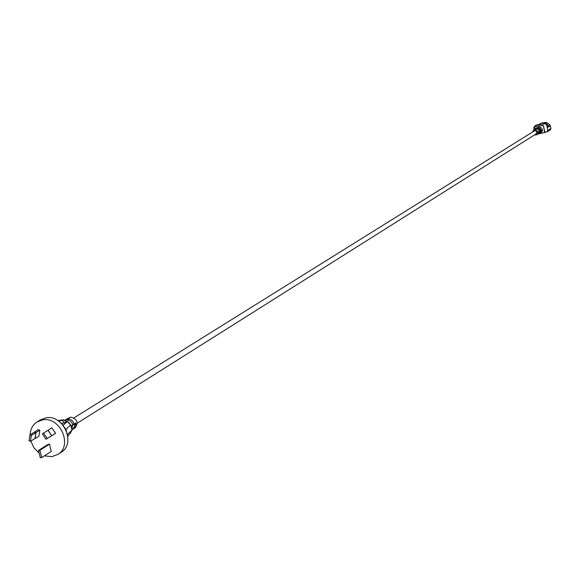 <?xml version="1.0" encoding="UTF-8"?>
<svg xmlns="http://www.w3.org/2000/svg" width="580" height="580" viewBox="0 0 580 580"><rect width="100%" height="100%" fill="white"/><g stroke="black" fill="none" stroke-linecap="round" stroke-linejoin="round"><path stroke-width="0.87" d="M536.109 133.915L536.848 132.146L536.565 131.479L535.384 130.732L534.26 130.964L73.993 417.868M534.383 134.995L536.507 134.857C538.776 132.102 538.023 130.428 534.245 129.847L533.397 130.34L532.534 132.044M533.999 129.833L536.094 129.144L533.47 130.275M535.326 128.999L538.088 128.898L539.755 130.957L539.306 131.189L538.523 129.746L537.413 129.065L535.079 129.195M534.803 129.137L537.189 128.354L534.165 129.681M535.587 128.434L538.276 127.535L534.97 128.985M540.567 132.893L541.988 131.783C542.916 128.956 541.894 127.397 538.929 127.129L535.753 128.281M538.32 133.951L544.54 132.537L543.598 126.382L542.336 125.497L534.521 126.875L542.336 125.497M534.042 129.797L533.702 128.129L534.521 126.875M543.598 126.382L544.692 131.732M546.766 131.972L547.796 130.413L546.664 124.867L545.091 123.765L535.485 125.461L534.347 126.897M534.311 126.933L534.796 126.701M543.873 126.208L542.612 125.324M536.957 134.611L539.03 131.334L537.428 134.379M537.66 134.27L538.588 133.821L540.473 130.572L538.791 133.719M539.443 133.371L541.909 129.819L540.132 133.096M541.191 130.196L540.741 130.435L538.914 128.281L536.377 128.187L537.225 127.919L539.951 128.332L541.089 129.826L540.705 130.282M539.755 130.957L539.269 131.036M544.366 132.74L544.968 131.559M535.485 125.461L535.057 125.621M536.174 125.041L538.914 124.555L541.452 122.989L546.541 122.489L549.847 124.809L550.971 128.39L547.796 130.413M545.548 122.264L543.025 123.83L545.773 123.344L545.091 123.765M546.664 124.867L547.346 124.446L545.773 123.344M547.346 124.446L547.919 127.259L550.42 125.679M547.245 131.783L550.42 129.753L550.971 128.39M538.675 124.599L541.452 122.989M37.424 421.689L40.542 419.797L46.175 417.788C63.517 414.453 76.197 443.526 61.241 452.262L60.972 452.436M30.073 434.826C30.428 429.048 32.806 424.72 37.192 421.827L42.84 419.818C60.218 416.476 72.942 445.636 57.956 454.387L51.816 456.663L44.384 455.865M66.526 431.208L65.852 429.374L62.546 424.618M67.483 418.593L70.579 417.136C77.169 418.84 78.706 422.407 75.183 427.837L75.103 427.888M66.802 419.101L68.701 418.086L69.325 418.368L66.04 419.485L64.518 420.427L66.12 420.355L64.873 420.747M74.197 423.987L72.833 424.843L71.819 422.574L70.071 420.819L65.989 419.732L68.143 418.934L70.919 419.645L72.805 421.218L74.197 423.987L72.638 424.197M65.069 420.928L68.281 421.993L70.586 424.777M70.847 425.43L71.007 425.995M71.84 429.562L72.609 424.988L71.239 425.851L71.405 427.743M75.183 427.837L73.819 428.7L75.668 426.286L75.886 423.473L75.791 422.987L74.428 423.842L74.312 427.148L72.377 429.613M73.819 428.7L73.058 429.091M34.865 438.596L38.889 436.276L39.86 430.179L38.244 429.649L34.365 432.194M39.926 450.247L38.505 450.435L48.089 444.367L49.503 444.178L51.272 451.443L41.716 457.576L39.926 450.247L49.503 444.178M39.172 453.154L33.995 447.847L30.827 441.104M50.467 436.522L55.6 433.311L51.801 427.83L46.741 431.092M63.213 425.198L67.251 421.537L63.865 423.001L61.342 423.342M67.751 435.805L70.158 433.564L71.992 430.172L70.716 424.908L67.251 421.537M67.483 434.362L71.992 430.172M65.852 429.374L70.716 424.908M58.493 420.993L62.807 420.406L63.865 423.001M62.807 420.406L63.807 419.789L65.939 421.711M63.807 419.789L57.884 420.587M67.86 436.617L68.331 435.268M38.505 450.435L40.295 457.758L41.716 457.576M35.047 438.654L36.018 432.542L34.394 432.006M30.443 441.337L29 440.865L29.935 434.913L34.466 432.129L35.909 432.608L34.974 438.531L30.443 441.337L31.385 435.391L35.909 432.608M36.018 432.542L39.86 430.179M29.935 434.913L31.385 435.391M50.532 436.61L51.808 435.689L47.995 430.193M51.808 435.689L55.6 433.311M51.678 435.66L47.981 430.331L43.493 433.108L42.355 433.927L46.066 439.277L51.678 435.66L46.066 439.277M47.205 438.465L43.493 433.108M534.767 129.434L534.245 129.847M536.725 127.904L536.058 128.426M533.846 127.317L535.434 128.564M544.932 123.489L546.541 122.489M549.847 124.809L547.694 126.165M68.817 418.572L68.701 418.086M68.143 418.934L68.404 420.014M65.62 420.558L65.496 420.072M536.137 133.893L77.307 423.153M75.951 424.009L74.588 424.864M540.814 132.798L540.35 133.008M536.507 134.857L537.232 134.487M539.016 133.625L539.937 133.197M547.085 131.877L544.823 132.349M61.241 452.262L57.956 454.387M72.456 429.562L71.927 429.903"/></g></svg>
